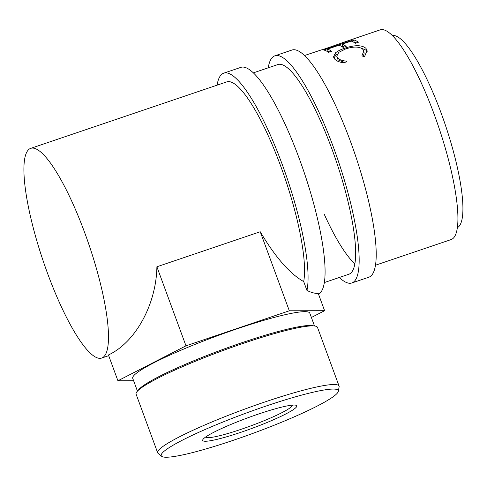 <?xml version="1.0" encoding="UTF-8"?>
<svg xmlns="http://www.w3.org/2000/svg" width="487" height="487" viewBox="0 0 487 487"><rect width="100%" height="100%" fill="white"/><g stroke="black" fill="none" stroke-linecap="round" stroke-linejoin="round"><path stroke-width="0.73" d="M268.227 67.821A119.918 26.322 71.3 0 1 274.851 55.835A119.918 26.322 71.3 0 1 333.644 147.823A119.918 26.322 71.3 0 1 351.864 282.965A119.918 26.322 71.3 0 1 339.317 277.48M274.851 55.835L291.896 50.058A119.918 26.322 71.3 0 1 350.689 142.04A119.918 26.322 71.3 0 1 368.909 277.188L351.864 282.965M354.895 263.881A110.689 24.295 71.3 0 1 324.299 214.39M253.313 72.88L277.815 64.57A110.689 24.295 71.3 0 1 332.085 149.479A110.689 24.295 71.3 0 1 348.905 274.23L324.397 282.539M258.22 414.133A50.118 5.68 -20.2 0 1 295.463 405.135A50.118 5.68 -20.2 0 1 241.266 432.17A50.118 5.68 -20.2 0 1 203.249 439.061A50.118 5.68 -20.2 0 1 258.22 414.133M205.697 436.991A46.119 5.223 159.8 0 0 241.15 429.303A46.119 5.223 159.8 0 0 292.255 405.141M265.701 406.17A94.344 10.69 159.8 0 0 161.641 456.319A94.344 10.69 159.8 0 0 233.784 440.132A94.344 10.69 159.8 0 0 338.331 391.304A94.344 10.69 159.8 0 0 265.701 406.17M161.641 456.319L158.117 453.403A96.645 10.951 -20.2 0 1 157.672 452.8A96.645 10.951 -20.2 0 1 264.721 402.031A96.645 10.951 -20.2 0 1 339.074 386.057A96.645 10.951 -20.2 0 1 339.129 386.806L338.331 391.304M137.139 391.481L138.819 389.503A94.344 10.69 -20.2 0 1 242.301 342.574A94.344 10.69 -20.2 0 1 312.411 325.639L314.967 326.047A96.645 10.951 159.8 0 0 243.153 343.402A96.645 10.951 159.8 0 0 137.139 391.481A96.645 10.951 159.8 0 0 136.098 394.166L157.672 452.8M137.437 391.128L132.726 378.314A94.344 10.69 -20.2 0 1 237.224 328.762A94.344 10.69 -20.2 0 1 309.799 313.165L314.517 325.973M47.47 273.128A110.689 24.295 71.3 0 1 30.657 148.377A110.689 24.295 71.3 0 1 84.927 233.285A110.689 24.295 71.3 0 1 101.74 358.036A110.689 24.295 71.3 0 1 47.47 273.128M30.657 148.377L226.68 81.913A110.689 24.295 71.3 0 1 280.95 166.816A110.689 24.295 71.3 0 1 303.693 281.583L306.956 290.447C311.053 292.486 314.827 293.509 318.267 293.503L324.598 310.706L311.388 317.487M217.092 85.164A119.918 26.322 71.3 0 1 223.716 73.178A119.918 26.322 71.3 0 1 282.509 165.16A119.918 26.322 71.3 0 1 306.956 290.447M223.716 73.178L240.761 67.395A119.918 26.322 71.3 0 1 299.554 159.377A119.918 26.322 71.3 0 1 318.528 294.209M392.291 35.557A101.466 22.268 71.3 0 1 441.319 113.574A101.466 22.268 71.3 0 1 457.415 227.636M341.88 42.856L350.877 39.837A110.689 24.295 71.3 0 1 350.969 39.818L322.096 49.832A110.689 24.295 71.3 0 0 321.444 49.887L304.448 55.542M353.507 39.873A110.689 24.295 71.3 0 1 358.426 42.229L355.37 43.27A110.689 24.295 71.3 0 0 351.176 41.097L341.996 44.214A110.689 24.295 71.3 0 1 346.19 46.381L343.134 47.416A110.689 24.295 71.3 0 0 338.94 45.248L327.465 49.138A110.689 24.295 71.3 0 1 331.659 51.305L328.597 52.346A110.689 24.295 71.3 0 0 323.678 49.991L353.507 39.873L354.183 42.065A108.388 23.79 71.3 0 1 356.514 42.88M364.568 56.565L361.878 55.962L363.759 51.105L362.827 49.284C359.443 46.454 353.696 46.344 345.593 48.956L338.763 52.352L336.73 56.236L337.655 57.916C339.256 59.718 342.233 60.796 346.586 61.149L345.703 62.963C340.249 62.573 336.547 61.24 334.599 58.964L333.473 56.936L335.525 52.815C337.747 51.044 340.876 49.491 344.912 48.152C354.816 44.859 361.823 44.914 365.944 48.316L367.07 50.514L364.568 56.565M344.869 41.833L380.085 29.896A110.689 24.295 71.3 0 1 434.355 114.804A110.689 24.295 71.3 0 1 451.175 239.555L375.532 265.202M363.436 56.303L364.154 53.04L363.759 51.105M336.73 56.236L338.081 59.925L345.715 62.939M337.655 57.916L338.081 59.925M333.899 57.996L336.048 54.915L337.168 54.081M335.525 52.815L336.048 54.915M344.912 48.152L345.161 49.108M360.837 47.903L366.376 50.319L367.149 51.5M365.944 48.316L366.376 50.319M341.996 44.214L342.653 46.393A108.388 23.79 71.3 0 1 344.272 47.032M327.465 49.138L328.122 51.324A108.388 23.79 71.3 0 1 329.742 51.957M326.954 51.293L328.007 50.934M341.484 46.368L342.538 46.009M353.72 42.217L354.183 42.065M133.615 380.737L117.927 380.779L108.437 354.974C135.447 342.398 156.29 304.454 156.893 266.779L185.979 345.831L289.315 310.791L324.598 310.706M117.927 380.779L185.979 345.831M156.893 266.779L260.228 231.745L289.315 310.791M260.228 231.745C275.283 257.112 289.771 273.724 303.693 281.583M339.074 386.057L317.506 327.422A96.645 10.951 159.8 0 0 314.967 326.047M101.74 358.036L108.692 355.674"/></g></svg>
